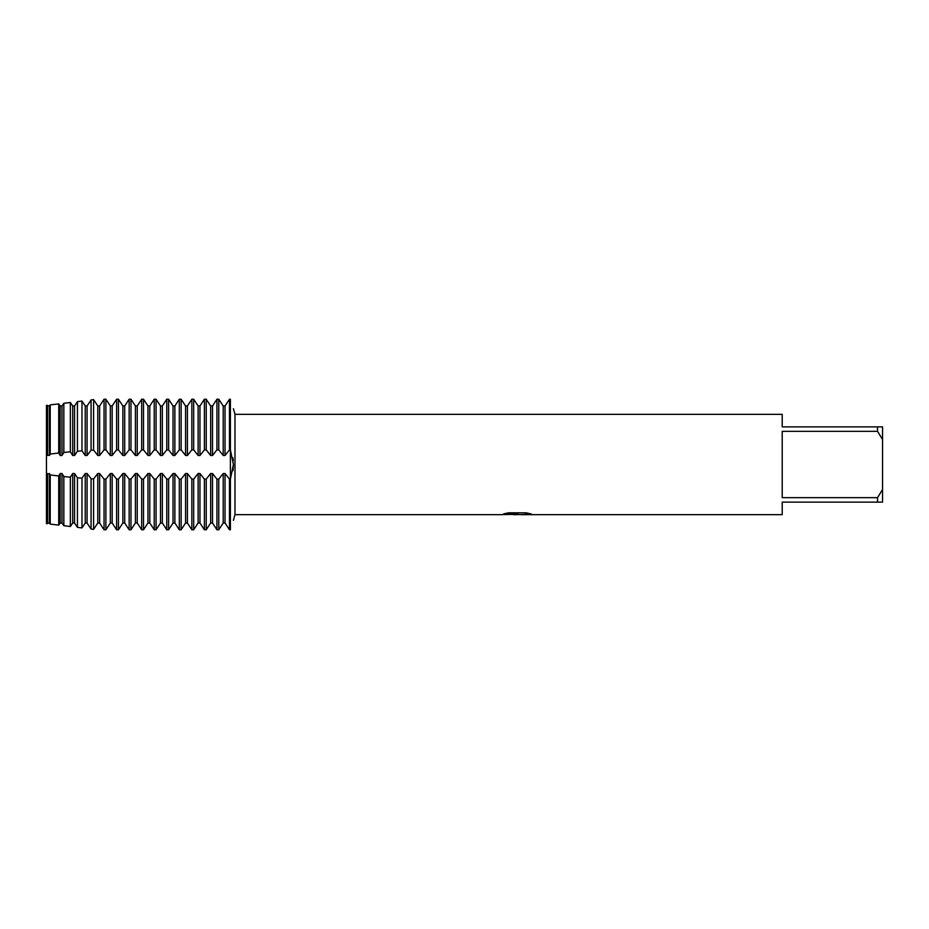 <?xml version="1.0" encoding="UTF-8"?>
<svg xmlns="http://www.w3.org/2000/svg" width="929" height="929" viewBox="0 0 929 929"><rect width="100%" height="100%" fill="white"/><g stroke="black" fill="none" stroke-linecap="round" stroke-linejoin="round"><path stroke-width="1.39" d="M230.392 464.5L230.392 449.891L233.423 464.5L230.392 479.109L230.392 464.5M232.993 470.736L233.423 464.5M230.392 399.226C234.305 411.582 234.305 411.582 230.392 399.226C234.305 411.582 234.305 411.582 230.392 399.226L229.475 399.226L225.039 405.996L223.204 405.996L218.768 399.226L216.933 399.226L212.497 405.996L210.662 405.996L206.226 399.226L204.392 399.226L199.956 405.996L198.121 405.996L193.685 399.226L191.85 399.226L187.414 405.996L185.579 405.996L181.143 399.226L179.309 399.226L174.873 405.996L173.038 405.996L168.602 399.226L166.767 399.226L162.331 405.996L160.496 405.996L156.06 399.226L154.226 399.226L149.79 405.996L147.955 405.996L143.519 399.226L141.684 399.226L137.248 405.996L135.413 405.996L130.977 399.226L129.143 399.226L124.707 405.996L122.872 405.996L118.436 399.226L116.601 399.226L112.165 405.996L110.33 405.996L105.894 399.226L104.06 399.226L99.624 405.996L97.789 405.996L93.585 399.609L91.077 399.934L87.082 405.996L85.247 405.996L81.973 401.084L77.455 401.642L74.541 405.996L72.706 405.996L70.349 402.501L63.834 403.291L61.999 405.996L60.164 405.996L58.736 403.894L50.212 404.905L50.212 454.06L58.736 453.015L60.164 455.489L61.999 455.489L63.834 452.458L70.349 451.819L72.706 455.489L74.541 455.489L77.455 451.204L81.973 450.844L85.247 455.489L87.082 455.489L91.077 450.217L93.585 450.066L97.789 455.489L99.624 455.489L104.06 449.891L105.894 449.891L110.33 455.489L112.165 455.489L116.601 449.891L118.436 449.891L122.872 455.489L124.707 455.489L129.143 449.891L130.977 449.891L135.413 455.489L137.248 455.489L141.684 449.891L143.519 449.891L147.955 455.489L149.79 455.489L154.226 449.891L156.06 449.891L160.496 455.489L162.331 455.489L166.767 449.891L168.602 449.891L173.038 455.489L174.873 455.489L179.309 449.891L181.143 449.891L185.579 455.489L187.414 455.489L191.85 449.891L193.685 449.891L198.121 455.489L199.956 455.489L204.392 449.891L206.226 449.891L210.662 455.489L212.497 455.489L216.933 449.891L218.768 449.891L223.204 455.489L225.039 455.489L229.475 449.891L230.392 449.891L230.392 399.226L230.392 479.109L229.475 479.109L225.039 473.511L223.204 473.511L218.768 479.109L216.933 479.109L212.497 473.511L210.662 473.511L206.226 479.109L204.392 479.109L199.956 473.511L198.121 473.511L193.685 479.109L191.85 479.109L187.414 473.511L185.579 473.511L181.143 479.109L179.309 479.109L174.873 473.511L173.038 473.511L168.602 479.109L166.767 479.109L162.331 473.511L160.496 473.511L156.06 479.109L154.226 479.109L149.79 473.511L147.955 473.511L143.519 479.109L141.684 479.109L137.248 473.511L135.413 473.511L130.977 479.109L129.143 479.109L124.707 473.511L122.872 473.511L118.436 479.109L116.601 479.109L112.165 473.511L110.33 473.511L105.894 479.109L104.06 479.109L99.624 473.511L97.789 473.511L93.585 478.934L91.077 478.783L87.082 473.511L85.247 473.511L81.973 478.156L77.455 477.796L74.541 473.511L72.706 473.511L70.349 477.181L63.834 476.542L61.999 473.511L60.164 473.511L58.736 475.985L50.212 474.94L49.458 473.511L46.45 474.405L46.45 405.334L49.458 405.996L50.212 404.893L49.458 405.996L49.458 455.489L50.212 454.06M230.392 529.774C234.305 517.418 234.305 517.418 230.392 529.774L230.392 479.109L230.392 529.774C234.305 517.418 234.305 517.418 230.392 529.774L229.475 529.774L225.039 523.004L229.475 529.774L229.475 479.109M46.45 405.334L46.45 474.405L46.45 454.595L49.458 455.489M46.45 523.666L46.45 474.405L46.45 523.666L49.458 523.004L50.212 524.107L49.458 523.004L49.458 473.511M517.081 514.585L512.773 514.585M516.338 514.666L514.202 514.666M877.533 497.677L782.218 497.677L782.218 431.323L877.533 431.323L882.55 439.545L882.55 489.455L877.533 497.677L877.533 502.124L782.218 502.124L782.218 514.666L521.123 514.666L530.958 513.9M877.533 431.323L877.533 426.875L782.218 426.875L782.218 414.334L234.979 414.334L234.979 514.666L233.423 520.333M504.029 513.807L518.15 513.9L500.975 514.666L234.979 514.666M518.15 513.9L503.704 513.9L508.407 512.843L526.22 512.843L531.388 514.016L520.948 514.643M233.423 408.667L234.979 414.334M501.288 514.585L517.035 514.341M516.327 514.585L520.948 514.585M233.272 460.738L232.935 457.892M882.55 439.545L882.55 426.875L877.533 426.875M877.533 502.124L882.55 502.124L882.55 489.455M223.204 473.511L223.204 523.004L218.768 529.774L223.204 523.004L225.039 523.004L225.039 473.511M216.933 479.109L216.933 529.774L212.497 523.004L216.933 529.774L218.768 529.774L218.768 479.109M210.662 473.511L210.662 523.004L206.226 529.774L210.662 523.004L212.497 523.004L212.497 473.511M204.392 479.109L204.392 529.774L199.956 523.004L204.392 529.774L206.226 529.774L206.226 479.109M198.121 473.511L198.121 523.004L193.685 529.774L198.121 523.004L199.956 523.004L199.956 473.511M191.85 479.109L191.85 529.774L187.414 523.004L191.85 529.774L193.685 529.774L193.685 479.109M185.579 473.511L185.579 523.004L181.143 529.774L185.579 523.004L187.414 523.004L187.414 473.511M179.309 479.109L179.309 529.774L174.873 523.004L179.309 529.774L181.143 529.774L181.143 479.109M173.038 473.511L173.038 523.004L168.602 529.774L173.038 523.004L174.873 523.004L174.873 473.511M166.767 479.109L166.767 529.774L162.331 523.004L166.767 529.774L168.602 529.774L168.602 479.109M160.496 473.511L160.496 523.004L156.06 529.774L160.496 523.004L162.331 523.004L162.331 473.511M154.226 479.109L154.226 529.774L149.79 523.004L154.226 529.774L156.06 529.774L156.06 479.109M147.955 473.511L147.955 523.004L143.519 529.774L147.955 523.004L149.79 523.004L149.79 473.511M141.684 479.109L141.684 529.774L137.248 523.004L141.684 529.774L143.519 529.774L143.519 479.109M135.413 473.511L135.413 523.004L130.977 529.774L135.413 523.004L137.248 523.004L137.248 473.511M129.143 479.109L129.143 529.774L124.707 523.004L129.143 529.774L130.977 529.774L130.977 479.109M122.872 473.511L122.872 523.004L118.436 529.774L122.872 523.004L124.707 523.004L124.707 473.511M116.601 479.109L116.601 529.774L112.165 523.004L116.601 529.774L118.436 529.774L118.436 479.109M110.33 473.511L110.33 523.004L105.894 529.774L110.33 523.004L112.165 523.004L112.165 473.511M104.06 479.109L104.06 529.774L99.624 523.004L104.06 529.774L105.894 529.774L105.894 479.109M97.789 473.511L97.789 523.004L93.585 529.391L97.789 523.004L99.624 523.004L99.624 473.511M91.077 478.783L91.077 529.065L87.082 523.004L91.077 529.065L93.585 529.391L93.585 478.934M85.247 473.511L85.247 523.004L81.973 527.916L85.247 523.004L87.082 523.004L87.082 473.511M77.455 477.796L77.455 527.358L74.541 523.004L77.455 527.358L81.973 527.916L81.973 478.156M72.706 473.511L72.706 523.004L70.349 526.499L72.706 523.004L74.541 523.004L74.541 473.511M63.834 476.542L63.834 525.709L61.999 523.004L63.834 525.709L70.349 526.488L70.349 477.181M60.164 473.511L60.164 523.004L58.736 525.106L60.164 523.004L61.999 523.004L61.999 473.511M50.212 474.94L50.212 524.095L58.736 525.106L58.736 475.985M58.736 453.015L58.736 403.906L60.164 405.996L60.164 455.489M61.999 455.489L61.999 405.996L63.834 403.291L70.349 402.512L72.706 405.996L72.706 455.489M74.541 455.489L74.541 405.996L77.455 401.642L81.973 401.084L85.247 405.996L85.247 455.489M87.082 455.489L87.082 405.996L91.077 399.934L91.077 450.217M93.585 450.066L93.585 399.609L97.789 405.996L97.789 455.489M99.624 455.489L99.624 405.996L104.06 399.226L104.06 449.891M105.894 449.891L105.894 399.226L110.33 405.996L110.33 455.489M112.165 455.489L112.165 405.996L116.601 399.226L116.601 449.891M118.436 449.891L118.436 399.226L122.872 405.996L122.872 455.489M124.707 455.489L124.707 405.996L129.143 399.226L129.143 449.891M130.977 449.891L130.977 399.226L135.413 405.996L135.413 455.489M137.248 455.489L137.248 405.996L141.684 399.226L141.684 449.891M143.519 449.891L143.519 399.226L147.955 405.996L147.955 455.489M149.79 455.489L149.79 405.996L154.226 399.226L154.226 449.891M156.06 449.891L156.06 399.226L160.496 405.996L160.496 455.489M162.331 455.489L162.331 405.996L166.767 399.226L166.767 449.891M168.602 449.891L168.602 399.226L173.038 405.996L173.038 455.489M174.873 455.489L174.873 405.996L179.309 399.226L179.309 449.891M181.143 449.891L181.143 399.226L185.579 405.996L185.579 455.489M187.414 455.489L187.414 405.996L191.85 399.226L191.85 449.891M193.685 449.891L193.685 399.226L198.121 405.996L198.121 455.489M199.956 455.489L199.956 405.996L204.392 399.226L204.392 449.891M206.226 449.891L206.226 399.226L210.662 405.996L210.662 455.489M212.497 455.489L212.497 405.996L216.933 399.226L216.933 449.891M218.768 449.891L218.768 399.226L223.204 405.996L223.204 455.489M225.039 455.489L225.039 405.996L229.475 399.226L229.475 449.891M47.112 454.49L47.112 405.253M47.112 523.747L47.112 474.51M47.623 455.489L47.623 405.996M47.623 523.004L47.623 473.511M63.834 403.291L63.834 452.458M70.349 451.819L70.349 402.512M77.455 401.642L77.455 451.204M81.973 450.844L81.973 401.084"/></g></svg>
